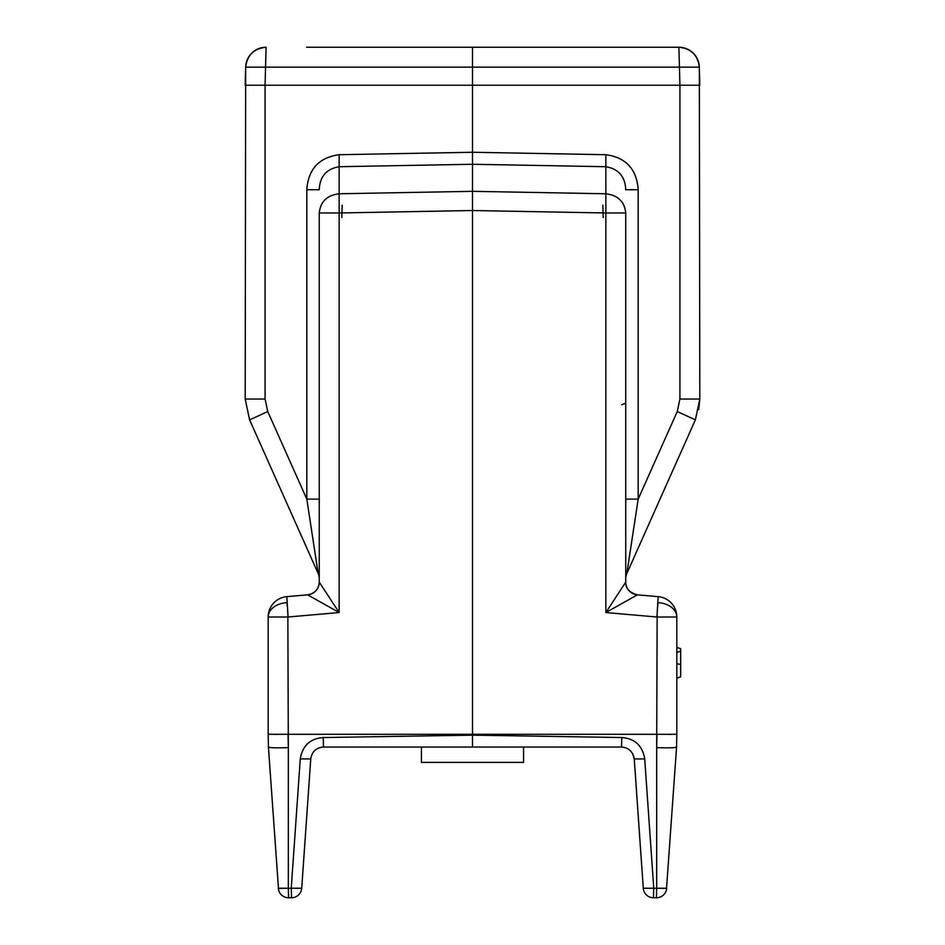 <?xml version="1.0" encoding="UTF-8"?>
<svg xmlns="http://www.w3.org/2000/svg" width="945" height="945" viewBox="0 0 945 945"><rect width="100%" height="100%" fill="white"/><g stroke="black" fill="none" stroke-linecap="round" stroke-linejoin="round"><path stroke-width="1.42" d="M680.66 648.624L676.821 647.455L680.66 648.624L676.821 647.455L680.66 648.624L676.821 647.455L680.66 648.624L680.66 676.927L676.821 678.097L680.66 676.927M680.66 651.188L676.821 652.357L680.66 651.188M658.027 602.638A20.436 14.423 180 0 1 676.821 617.014L656.929 617.014L658.169 596.649A20.436 20.436 0 0 1 676.821 617.014L676.821 734.289L657.649 734.3M653.515 897.75L656.503 897.75A10.218 10.218 0 0 0 666.697 888.241L656.68 888.229L656.409 897.75L653.479 897.75A10.218 10.218 0 0 1 643.285 888.241L656.68 888.229L656.68 747.625C668.776 748.027 675.403 747.838 676.573 747.058L666.532 888.324M676.821 734.289L676.573 747.058M621.775 737.537C634.851 738.553 642.494 745.688 644.714 758.918L634.249 758.941C632.855 751.558 628.614 747.601 621.515 747.058L621.775 737.537L472.5 735.163L323.225 737.537C310.161 738.553 302.518 745.676 300.286 758.918L310.751 758.941C311.992 751.582 316.232 747.625 323.485 747.058L472.5 747.058L472.5 191.327L605.851 193.772C617.888 195.225 624.527 201.616 625.744 212.968L625.744 582.12A12.769 12.769 0 0 0 637.403 594.842L605.851 612.537L625.744 582.12A12.769 12.769 0 0 0 637.391 594.842L658.169 596.649M657.153 614.427L656.68 747.625L656.952 734.289L268.179 734.289L268.179 617.014L288.071 617.014L286.831 596.649L307.597 594.842A12.769 12.769 0 0 0 319.256 582.12L319.256 582.12A12.769 12.769 180 0 1 307.609 594.842L339.149 612.537L319.256 582.12L319.256 212.968C320.473 201.616 327.112 195.225 339.149 193.772L472.5 191.327L472.5 164.265L605.851 166.71L605.851 154.708C625.98 157.496 636.753 169.167 638.182 189.721L625.744 189.721C625.236 176.597 618.609 168.919 605.851 166.71L605.851 212.968L472.5 210.522L339.149 212.968L339.149 154.708C319.02 157.496 308.247 169.167 306.818 189.721L306.818 499.114L318.146 573.461L249.622 419.863L318.146 573.461A12.769 12.769 0 0 1 319.256 578.659M306.818 189.721L319.256 189.721C319.764 176.597 326.391 168.919 339.149 166.71L472.5 164.265L472.5 152.263L605.851 154.708M319.256 499.114L306.818 499.114L267.742 411.536L249.622 419.863L245.192 399.05L245.665 67.142C247.2 55.105 254.004 48.467 266.088 47.25A20.436 20.436 0 0 0 245.665 67.142L245.192 85.227L265.084 85.227L265.557 67.142L245.665 67.142A20.436 20.436 0 0 1 266.088 47.25L265.557 67.142L472.5 67.142L472.5 47.25L306.487 47.25M317.898 571.737L311.082 526.991M308.035 507.04L306.818 499.114M472.5 47.25L678.912 47.25A20.436 20.436 0 0 1 699.335 67.142L699.808 399.05L695.378 419.863L626.854 573.461L695.378 419.863L677.258 411.536L679.916 399.05L679.916 85.227L699.808 85.227L699.335 67.142C697.8 55.105 690.996 48.467 678.912 47.25L638.513 47.25M472.5 67.142L472.5 85.227L679.916 85.227L679.443 67.142L472.5 67.142M698.698 409.634L699.808 399.05L679.916 399.05L677.258 411.536L638.182 499.114L626.854 573.461A12.769 12.769 0 0 0 625.744 578.659A12.769 12.769 0 0 1 626.854 573.461M587.436 47.25L357.564 47.25M339.149 154.708L472.5 152.263L472.5 85.227L265.084 85.227L265.084 399.05L267.742 411.536M627.102 571.737L633.918 526.991M636.965 507.04L638.182 499.114L625.744 499.114M300.286 758.918L291.249 888.229L288.32 888.229L288.32 747.625C276.224 748.027 269.597 747.838 268.427 747.058L278.468 888.324M268.179 734.289L268.427 747.058M286.973 602.638A20.436 14.423 0 0 0 268.179 617.014A20.436 20.436 0 0 1 286.831 596.649M323.225 737.537L323.485 747.058M621.515 747.058L472.5 747.058M632.666 753.614L634.249 758.941L643.285 888.241A10.218 10.218 0 0 0 653.479 897.75L653.751 888.229L644.714 758.918M291.485 897.75L288.497 897.75A10.218 10.218 0 0 1 278.302 888.241L288.32 888.229L288.591 897.75L291.521 897.75A10.218 10.218 0 0 0 301.715 888.241A10.218 10.218 0 0 1 291.521 897.75L291.249 888.229L301.715 888.241L310.751 758.941M279.07 888.383L279.98 888.418M281.232 888.418L282.744 888.406M284.48 888.371L286.323 888.312M287.847 614.427L288.32 747.625L288.048 734.289L287.351 734.3M276.897 734.359L274.015 734.336M307.597 594.842C314.768 593.554 318.654 589.314 319.256 582.12M287.221 606.371L287.067 604.115M657.779 606.371L657.933 604.115M668.103 734.359L670.985 734.336M665.93 888.383L665.02 888.418M663.768 888.418L662.256 888.406M660.52 888.371L658.677 888.312M637.403 594.842C629.311 592.515 625.425 588.274 625.744 582.12M621.668 404.72L625.744 403.184M421.423 747.058L421.423 762.391L523.577 762.391L523.577 747.058M680.66 664.465L676.821 663.756M656.929 617.014L605.851 612.537L605.851 212.968L625.744 212.968M265.084 399.05L245.192 399.05M342.161 205.159L341.83 217.492M678.912 47.25L679.443 67.142L699.335 67.142M602.839 205.159L603.17 217.492M638.182 189.721L638.182 499.114M319.256 212.968L339.149 212.968L339.149 612.537L288.071 617.014"/></g></svg>
